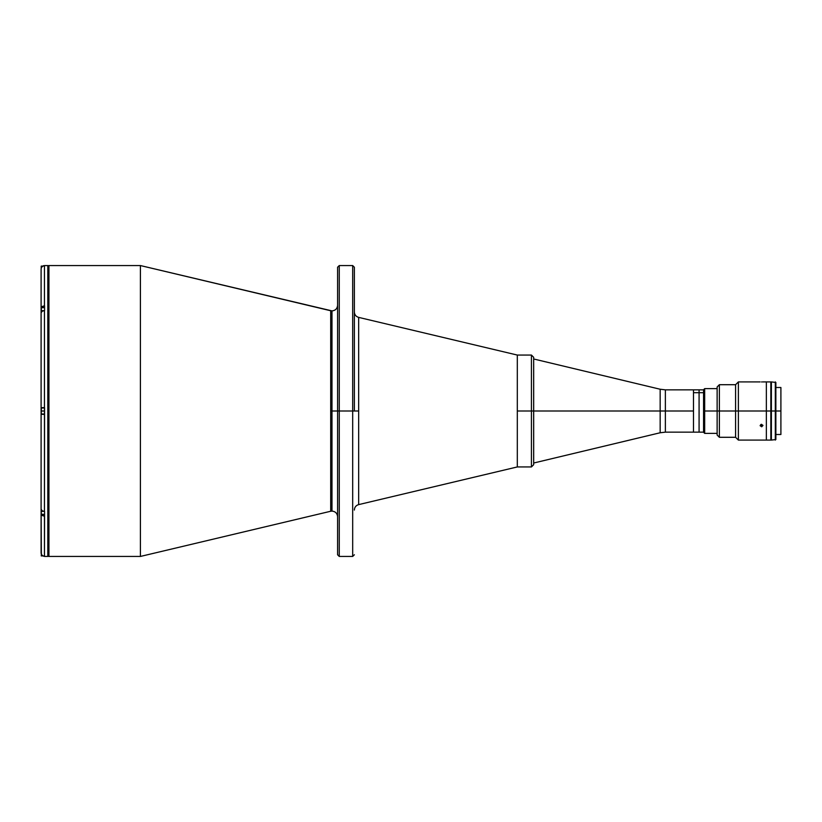 <?xml version="1.0" encoding="UTF-8"?>
<svg xmlns="http://www.w3.org/2000/svg" width="822" height="822" viewBox="0 0 822 822"><rect width="100%" height="100%" fill="white"/><g stroke="black" fill="none" stroke-linecap="round" stroke-linejoin="round"><path stroke-width="1.23" d="M330.691 310.747L330.691 511.253L140.408 556.443L330.691 511.253L330.691 411L331.985 411L331.985 310.891L331.985 511.109L331.985 411L337.585 411L331.985 411L331.985 310.891L331.985 411L330.691 411L330.691 310.747L140.408 265.557L331.985 310.891C335.386 310.562 337.246 308.702 337.585 305.301M339.26 411L337.585 411L337.585 554.768L337.585 267.232L337.585 411L339.26 411L339.26 556.443L339.26 411L352.679 411L352.679 556.443L352.679 411L339.26 411L339.26 265.557L339.26 411M354.364 411L352.679 411L352.679 265.557L352.679 411L358.659 411L354.364 411L354.364 267.232L354.364 411M358.659 504.616L358.659 317.384L517.315 355.063L358.659 317.384L358.659 504.616L517.315 466.937L358.659 504.616C355.977 505.438 354.539 507.256 354.364 510.061M140.408 556.443L48.93 556.443A1.12 1.12 0 0 1 47.81 555.323A1.12 1.12 0 0 0 48.93 556.443L48.93 265.557L140.408 265.557L48.93 265.557A1.12 1.12 0 0 0 47.81 266.677A1.12 1.12 0 0 1 48.93 265.557L48.93 556.443L140.408 556.443L140.408 265.557L140.408 556.443M331.985 411L331.985 511.109L331.985 411M517.315 466.937L517.315 355.063L517.315 411L531.433 411L531.433 355.063L533.673 357.303L533.683 463.022L533.683 411L660.158 411L533.683 411L533.673 357.303L533.673 464.697L533.673 411L531.433 411L531.433 355.063L531.433 411L533.673 411L533.673 464.697L531.433 466.937L531.433 411L531.433 466.937L531.433 411L517.315 411L517.315 466.937L531.433 466.937M533.673 463.022L660.158 432.762L660.158 389.238L660.158 432.762L660.158 411L665.368 411L665.368 389.854L665.368 411L660.158 411L660.158 389.238L665.368 389.854L665.368 432.146L693.491 432.146L693.491 411L665.368 411L693.491 411L693.491 389.854L693.491 392.69L699.08 392.69L699.08 389.854L699.08 392.69L693.491 392.69L693.491 432.136M665.368 411L665.368 432.146L665.368 411M47.81 556.443L44.573 556.443L47.81 556.443L47.81 265.557L47.81 556.443M44.573 265.557L47.81 265.557L44.573 265.557M41.1 508.52L41.357 554.336L41.1 553.052L42.086 555.425L44.46 556.402L44.46 516.185L42.086 515.497L41.1 513.812L41.1 553.052L42.086 555.425L44.46 556.402L44.573 516.185L44.573 511.438L44.573 516.185L41.357 514.726L41.1 508.941M44.46 556.402L42.59 555.836M44.46 265.598L44.46 305.815L41.357 307.274L41.1 313.059L41.1 268.948L41.1 308.188L42.086 306.503L44.46 305.815L44.46 265.598L42.086 266.575L41.162 268.301M43.802 265.66L43.176 265.855M42.59 266.164L41.357 267.664M41.1 407.64L44.573 407.64L44.46 511.438L42.086 510.75L41.1 509.065L41.1 312.935L41.1 414.36L44.46 414.36L41.1 414.36L41.1 509.065L42.086 510.75L44.46 511.438L44.46 414.36L41.1 414.36M44.46 310.562L42.086 311.25L41.1 312.935L42.086 311.25L44.46 310.562L44.46 407.64L44.46 310.562M44.46 414.36L44.46 407.64M44.573 305.815L44.573 310.562L44.573 305.815M41.326 554.254L41.326 555.939L41.326 554.254M41.213 509.681L41.213 511.315L43.361 511.315L41.326 511.315L41.326 514.387L41.213 509.661M41.326 509.917L41.326 511.315M41.326 267.746L41.326 266.061L41.326 267.746M42.754 266.061L41.213 266.174L41.213 268.095M41.213 266.174L41.213 268.558M44.573 307.613L41.213 307.726L41.213 310.685L41.326 307.613L41.326 310.685L43.361 310.685L41.326 310.685L41.326 312.083M41.326 310.685L41.213 312.319M41.213 307.726L41.213 312.339M41.326 411L41.326 407.928L41.326 411L44.573 411L41.326 411L41.326 414.072L41.326 411M41.213 408.031L41.213 413.969L41.213 408.031L44.573 407.928M704.68 411L704.68 388.621L704.68 411L717.133 411L704.68 411L704.68 433.379L704.68 411L703.56 411L704.68 411M717.133 388.621L704.68 388.621L703.56 389.741L703.56 432.259L704.68 433.379L717.133 433.379M693.491 389.895L693.491 432.146L699.08 432.146L699.08 392.69L703.56 392.69L699.08 392.69L699.08 432.146L703.56 432.146M766.351 411L770.831 411L770.831 381.911L770.831 411L771.385 411L766.351 411L766.351 440.089L766.351 411L738.382 411L738.382 440.089L738.382 411L735.587 411L735.587 437.294L735.587 411L719.363 411L719.363 437.294L719.363 411L717.133 411L717.133 435.054L717.133 411L719.363 411L719.363 384.706L719.363 411L735.587 411L735.587 384.706L735.587 411L738.382 411L738.382 381.911L738.382 411L766.351 411L766.351 381.911L766.351 411M775.865 411L780.9 411L780.9 387.501L780.9 411L775.865 411L775.865 382.466L775.865 411L775.31 411L775.31 381.911L775.31 411L775.865 411L775.865 439.534L775.865 411M780.9 434.499L780.9 411L780.9 434.499L775.865 434.499M770.831 440.089L770.831 411L770.831 440.089L738.382 440.089L735.587 437.294L719.363 437.294L717.133 435.054M771.385 440.089L771.385 381.911L771.385 411L775.31 411L775.31 440.089L775.31 411L771.385 411L771.385 440.089L775.865 439.534M770.831 403.027L771.385 403.027M771.385 418.973L770.831 418.973M761.819 426.721L760.175 425.775L761.008 424.409L762.919 425.303L761.819 426.721M761.008 424.409L761.542 424.316L761.542 426.741L760.144 425.549L761.008 424.409M761.542 381.942L762.086 381.942L761.542 381.942M717.133 386.946L717.133 411L717.133 386.946L719.363 384.706L735.587 384.706L738.382 381.911L760.144 381.911M761.542 426.741L761.542 424.316L762.939 425.539L761.542 426.741M762.939 381.911L770.831 381.911M330.691 511.253L331.985 511.109C335.386 511.438 337.246 513.298 337.585 516.699M354.364 554.768L352.679 556.443L339.26 556.443L337.585 554.768M358.659 317.384C355.977 316.562 354.539 314.744 354.364 311.939M354.364 267.232L352.679 265.557L339.26 265.557L337.585 267.232M665.368 389.854L703.56 389.854M665.368 432.146L660.158 432.762M533.673 358.978L660.158 389.238M41.213 555.826L42.754 555.939M41.213 514.274L44.573 514.387M41.213 413.969L44.573 414.072M517.315 355.063L531.433 355.063M775.865 387.501L780.9 387.501M771.385 381.911L775.865 382.466M771.385 382.025L770.831 382.025M770.831 439.976L771.385 439.976"/></g></svg>

